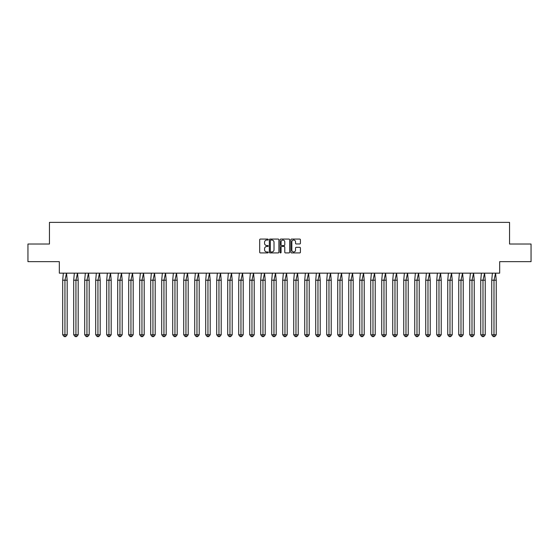 <?xml version="1.0" encoding="UTF-8"?>
<svg xmlns="http://www.w3.org/2000/svg" width="559" height="559" viewBox="0 0 559 559"><rect width="100%" height="100%" fill="white"/><g stroke="black" fill="none" stroke-linecap="round" stroke-linejoin="round"><path stroke-width="0.84" d="M268.215 239.566A0.482 0.482 0 0 0 267.733 239.077L260.375 239.077A0.692 0.692 0 0 0 259.683 239.769L259.683 252.235A0.692 0.692 0 0 0 260.375 252.927L267.733 252.927A0.482 0.482 0 0 0 268.215 252.437A0.482 0.482 0 0 0 267.733 251.955L266.783 251.955A2.215 2.215 0 0 1 264.568 249.74L264.568 248.699A2.215 2.215 0 0 1 266.783 246.484L267.733 246.484A0.482 0.482 0 0 0 268.215 246.002A0.482 0.482 0 0 0 267.733 245.52L266.783 245.52A2.215 2.215 0 0 1 264.568 243.305L264.568 242.264A2.215 2.215 0 0 1 266.783 240.049L267.733 240.049A0.482 0.482 0 0 0 268.215 239.566M27.95 244.024L27.95 261.661L59.331 261.661L59.331 273.155L499.669 273.155L499.669 261.661L531.05 261.661L531.05 244.024L509.542 244.024L509.542 222.377L49.458 222.377L49.458 244.024L27.95 244.024M299.729 243.962A0.692 0.692 0 0 0 300.421 243.27L300.421 239.769A0.692 0.692 0 0 0 299.729 239.077L291.56 239.077A0.692 0.692 0 0 0 290.869 239.769L290.869 252.235A0.692 0.692 0 0 0 291.56 252.927L299.729 252.927A0.692 0.692 0 0 0 300.421 252.235L300.421 248.007A0.692 0.692 0 0 0 299.729 247.316L296.235 247.316A0.692 0.692 0 0 0 295.543 248.007L295.543 250.104A1.852 1.852 0 0 1 293.692 251.955A1.852 1.852 0 0 1 291.84 250.104L291.84 241.9A1.852 1.852 0 0 1 293.692 240.049A1.852 1.852 0 0 1 295.543 241.9L295.543 243.27A0.692 0.692 0 0 0 296.235 243.962L299.729 243.962M278.892 239.769A0.692 0.692 0 0 0 278.2 239.077L270.032 239.077A0.692 0.692 0 0 0 269.34 239.769L269.34 252.235A0.692 0.692 0 0 0 270.032 252.927L278.2 252.927A0.692 0.692 0 0 0 278.892 252.235L278.892 239.769M280.8 239.077L288.968 239.077A0.692 0.692 0 0 1 289.66 239.769L289.66 252.235A0.692 0.692 0 0 1 288.968 252.927L285.467 252.927A0.692 0.692 0 0 1 284.776 252.235L284.776 247.176A0.692 0.692 0 0 0 284.084 246.484L281.764 246.484A0.692 0.692 0 0 0 281.072 247.176L281.072 252.437A0.482 0.482 0 0 1 280.59 252.927A0.482 0.482 0 0 1 280.108 252.437L280.108 239.769A0.692 0.692 0 0 1 280.8 239.077M270.794 240.049A0.482 0.482 0 0 0 270.311 240.531L270.311 251.473A0.482 0.482 0 0 0 270.794 251.955L271.8 251.955A2.215 2.215 0 0 0 274.015 249.74L274.015 242.264A2.215 2.215 0 0 0 271.8 240.049L270.794 240.049M284.776 241.935A1.852 1.852 0 0 0 282.924 240.084A1.852 1.852 0 0 0 281.072 241.935L281.072 244.828A0.692 0.692 0 0 0 281.764 245.52L284.084 245.52A0.692 0.692 0 0 0 284.776 244.828L284.776 241.935M63.349 273.155L62.692 280.206L62.692 334.792L62.692 280.206L64.942 280.206L64.942 334.792L67.185 334.792L65.689 336.623L64.187 336.623L62.692 334.792L65.389 334.792M64.942 280.206L66.528 273.155L67.185 280.206L64.942 280.206M67.185 334.792L67.185 280.206M64.942 334.792L64.942 336.623L64.187 336.623M65.689 336.623L64.942 336.623M74.354 273.155L73.697 280.206L73.697 334.792L73.697 280.206L75.94 280.206L75.94 334.792L78.183 334.792L76.688 336.623L75.192 336.623L73.697 334.792L76.387 334.792M85.352 273.155L84.695 280.206L84.695 334.792L84.695 280.206L86.938 280.206L86.938 334.792L89.188 334.792L87.686 336.623L86.191 336.623L84.695 334.792L87.393 334.792M96.358 273.155L95.701 280.206L95.701 334.792L95.701 280.206L97.944 280.206L97.944 334.792L100.187 334.792L98.691 336.623L97.196 336.623L95.701 334.792L98.391 334.792M107.356 273.155L106.699 280.206L106.699 334.792L106.699 280.206L108.942 280.206L108.942 334.792L111.185 334.792L109.69 336.623L108.194 336.623L106.699 334.792L109.389 334.792M118.361 273.155L117.704 280.206L117.704 334.792L117.704 280.206L119.947 280.206L119.947 334.792L122.19 334.792L120.695 336.623L119.2 336.623L117.704 334.792L120.395 334.792M75.94 280.206L77.526 273.155L78.183 280.206L75.94 280.206M78.183 334.792L78.183 280.206M75.94 334.792L75.94 336.623L75.192 336.623M76.688 336.623L75.94 336.623M86.938 280.206L88.525 273.155L89.188 280.206L86.938 280.206M89.188 334.792L89.188 280.206M86.938 334.792L86.938 336.623L86.191 336.623M87.686 336.623L86.938 336.623M97.944 280.206L99.53 273.155L100.187 280.206L97.944 280.206M100.187 334.792L100.187 280.206M97.944 334.792L97.944 336.623L97.196 336.623M98.691 336.623L97.944 336.623M108.942 280.206L110.528 273.155L111.185 280.206L108.942 280.206M111.185 334.792L111.185 280.206M108.942 334.792L108.942 336.623L108.194 336.623M109.69 336.623L108.942 336.623M119.947 280.206L121.534 273.155L122.19 280.206L119.947 280.206M122.19 334.792L122.19 280.206M119.947 334.792L119.947 336.623L119.2 336.623M120.695 336.623L119.947 336.623M129.36 273.155L128.703 280.206L128.703 334.792L128.703 280.206L130.946 280.206L130.946 334.792L133.189 334.792L131.693 336.623L130.198 336.623L128.703 334.792L131.393 334.792M130.946 280.206L132.532 273.155L133.189 280.206L130.946 280.206M133.189 334.792L133.189 280.206M130.946 334.792L130.946 336.623L130.198 336.623M131.693 336.623L130.946 336.623M140.358 273.155L139.701 280.206L139.701 334.792L139.701 280.206L141.951 280.206L141.951 334.792L144.194 334.792L142.699 336.623L141.203 336.623L139.701 334.792L142.398 334.792M141.951 280.206L143.537 273.155L144.194 280.206L141.951 280.206M144.194 334.792L144.194 280.206M141.951 334.792L141.951 336.623L141.203 336.623M142.699 336.623L141.951 336.623M151.363 273.155L150.706 280.206L150.706 334.792L150.706 280.206L152.949 280.206L152.949 334.792L155.192 334.792L153.697 336.623L152.202 336.623L150.706 334.792L153.397 334.792M152.949 280.206L154.536 273.155L155.192 280.206L152.949 280.206M155.192 334.792L155.192 280.206M152.949 334.792L152.949 336.623L152.202 336.623M153.697 336.623L152.949 336.623M162.362 273.155L161.705 280.206L161.705 334.792L161.705 280.206L163.948 280.206L163.948 334.792L166.198 334.792L164.695 336.623L163.2 336.623L161.705 334.792L164.402 334.792M163.948 280.206L165.534 273.155L166.198 280.206L163.948 280.206M166.198 334.792L166.198 280.206M163.948 334.792L163.948 336.623L163.2 336.623M164.695 336.623L163.948 336.623M173.367 273.155L172.71 280.206L172.71 334.792L172.71 280.206L174.953 280.206L174.953 334.792L177.196 334.792L175.701 336.623L174.205 336.623L172.71 334.792L175.4 334.792M174.953 280.206L176.539 273.155L177.196 280.206L174.953 280.206M177.196 334.792L177.196 280.206M174.953 334.792L174.953 336.623L174.205 336.623M175.701 336.623L174.953 336.623M184.365 273.155L183.708 280.206L183.708 334.792L183.708 280.206L185.951 280.206L185.951 334.792L188.194 334.792L186.699 336.623L185.204 336.623L183.708 334.792L186.406 334.792M185.951 280.206L187.538 273.155L188.194 280.206L185.951 280.206M188.194 334.792L188.194 280.206M185.951 334.792L185.951 336.623L185.204 336.623M186.699 336.623L185.951 336.623M195.371 273.155L194.714 280.206L194.714 334.792L194.714 280.206L196.957 280.206L196.957 334.792L199.2 334.792L197.704 336.623L196.209 336.623L194.714 334.792L197.404 334.792M196.957 280.206L198.543 273.155L199.2 280.206L196.957 280.206M199.2 334.792L199.2 280.206M196.957 334.792L196.957 336.623L196.209 336.623M197.704 336.623L196.957 336.623M206.369 273.155L205.712 280.206L205.712 334.792L205.712 280.206L207.955 280.206L207.955 334.792L210.198 334.792L208.703 336.623L207.207 336.623L205.712 334.792L208.402 334.792M207.955 280.206L209.541 273.155L210.198 280.206L207.955 280.206M210.198 334.792L210.198 280.206M207.955 334.792L207.955 336.623L207.207 336.623M208.703 336.623L207.955 336.623M217.367 273.155L216.71 280.206L216.71 334.792L216.71 280.206L218.96 280.206L218.96 334.792L221.203 334.792L219.708 336.623L218.213 336.623L216.71 334.792L219.407 334.792M218.96 280.206L220.546 273.155L221.203 280.206L218.96 280.206M221.203 334.792L221.203 280.206M218.96 334.792L218.96 336.623L218.213 336.623M219.708 336.623L218.96 336.623M228.372 273.155L227.716 280.206L227.716 334.792L227.716 280.206L229.959 280.206L229.959 334.792L232.202 334.792L230.706 336.623L229.211 336.623L227.716 334.792L230.406 334.792M229.959 280.206L231.545 273.155L232.202 280.206L229.959 280.206M232.202 334.792L232.202 280.206M229.959 334.792L229.959 336.623L229.211 336.623M230.706 336.623L229.959 336.623M239.371 273.155L238.714 280.206L238.714 334.792L238.714 280.206L240.957 280.206L240.957 334.792L243.207 334.792L241.705 336.623L240.209 336.623L238.714 334.792L241.411 334.792M240.957 280.206L242.55 273.155L243.207 280.206L240.957 280.206M243.207 334.792L243.207 280.206M240.957 334.792L240.957 336.623L240.209 336.623M241.705 336.623L240.957 336.623M250.376 273.155L249.719 280.206L249.719 334.792L249.719 280.206L251.962 280.206L251.962 334.792L254.205 334.792L252.71 336.623L251.215 336.623L249.719 334.792L252.409 334.792M251.962 280.206L253.548 273.155L254.205 280.206L251.962 280.206M254.205 334.792L254.205 280.206M251.962 334.792L251.962 336.623L251.215 336.623M252.71 336.623L251.962 336.623M261.374 273.155L260.718 280.206L260.718 334.792L260.718 280.206L262.961 280.206L262.961 334.792L265.204 334.792L263.708 336.623L262.213 336.623L260.718 334.792L263.415 334.792M262.961 280.206L264.547 273.155L265.204 280.206L262.961 280.206M265.204 334.792L265.204 280.206M262.961 334.792L262.961 336.623L262.213 336.623M263.708 336.623L262.961 336.623M272.38 273.155L271.723 280.206L271.723 334.792L271.723 280.206L273.966 280.206L273.966 334.792L276.209 334.792L274.714 336.623L273.218 336.623L271.723 334.792L274.413 334.792M273.966 280.206L275.552 273.155L276.209 280.206L273.966 280.206M276.209 334.792L276.209 280.206M273.966 334.792L273.966 336.623L273.218 336.623M274.714 336.623L273.966 336.623M283.378 273.155L282.721 280.206L282.721 334.792L282.721 280.206L284.964 280.206L284.964 334.792L287.207 334.792L285.712 336.623L284.217 336.623L282.721 334.792L285.411 334.792M284.964 280.206L286.55 273.155L287.207 280.206L284.964 280.206M287.207 334.792L287.207 280.206M284.964 334.792L284.964 336.623L284.217 336.623M285.712 336.623L284.964 336.623M294.383 273.155L293.72 280.206L293.72 334.792L293.72 280.206L295.97 280.206L295.97 334.792L298.213 334.792L296.717 336.623L295.222 336.623L293.72 334.792L296.417 334.792M295.97 280.206L297.556 273.155L298.213 280.206L295.97 280.206M298.213 334.792L298.213 280.206M295.97 334.792L295.97 336.623L295.222 336.623M296.717 336.623L295.97 336.623M305.382 273.155L304.725 280.206L304.725 334.792L304.725 280.206L306.968 280.206L306.968 334.792L309.211 334.792L307.716 336.623L306.22 336.623L304.725 334.792L307.415 334.792M306.968 280.206L308.554 273.155L309.211 280.206L306.968 280.206M309.211 334.792L309.211 280.206M306.968 334.792L306.968 336.623L306.22 336.623M307.716 336.623L306.968 336.623M316.38 273.155L315.723 280.206L315.723 334.792L315.723 280.206L317.966 280.206L317.966 334.792L320.216 334.792L318.721 336.623L317.219 336.623L315.723 334.792L318.42 334.792M317.966 280.206L319.559 273.155L320.216 280.206L317.966 280.206M320.216 334.792L320.216 280.206M317.966 334.792L317.966 336.623L317.219 336.623M318.721 336.623L317.966 336.623M327.385 273.155L326.729 280.206L326.729 334.792L326.729 280.206L328.971 280.206L328.971 334.792L331.214 334.792L329.719 336.623L328.224 336.623L326.729 334.792L329.419 334.792M328.971 280.206L330.558 273.155L331.214 280.206L328.971 280.206M331.214 334.792L331.214 280.206M328.971 334.792L328.971 336.623L328.224 336.623M329.719 336.623L328.971 336.623M338.384 273.155L337.727 280.206L337.727 334.792L337.727 280.206L339.97 280.206L339.97 334.792L342.213 334.792L340.717 336.623L339.222 336.623L337.727 334.792L340.424 334.792M339.97 280.206L341.556 273.155L342.213 280.206L339.97 280.206M342.213 334.792L342.213 280.206M339.97 334.792L339.97 336.623L339.222 336.623M340.717 336.623L339.97 336.623M349.389 273.155L348.732 280.206L348.732 334.792L348.732 280.206L350.975 280.206L350.975 334.792L353.218 334.792L351.723 336.623L350.227 336.623L348.732 334.792L351.422 334.792M350.975 280.206L352.561 273.155L353.218 280.206L350.975 280.206M353.218 334.792L353.218 280.206M350.975 334.792L350.975 336.623L350.227 336.623M351.723 336.623L350.975 336.623M360.387 273.155L359.73 280.206L359.73 334.792L359.73 280.206L361.973 280.206L361.973 334.792L364.216 334.792L362.721 336.623L361.226 336.623L359.73 334.792L362.421 334.792M361.973 280.206L363.56 273.155L364.216 280.206L361.973 280.206M364.216 334.792L364.216 280.206M361.973 334.792L361.973 336.623L361.226 336.623M362.721 336.623L361.973 336.623M371.393 273.155L370.729 280.206L370.729 334.792L370.729 280.206L372.979 280.206L372.979 334.792L375.222 334.792L373.726 336.623L372.231 336.623L370.729 334.792L373.426 334.792M372.979 280.206L374.565 273.155L375.222 280.206L372.979 280.206M375.222 334.792L375.222 280.206M372.979 334.792L372.979 336.623L372.231 336.623M373.726 336.623L372.979 336.623M382.391 273.155L381.734 280.206L381.734 334.792L381.734 280.206L383.977 280.206L383.977 334.792L386.22 334.792L384.725 336.623L383.229 336.623L381.734 334.792L384.424 334.792M383.977 280.206L385.563 273.155L386.22 280.206L383.977 280.206M386.22 334.792L386.22 280.206M383.977 334.792L383.977 336.623L383.229 336.623M384.725 336.623L383.977 336.623M393.389 273.155L392.732 280.206L392.732 334.792L392.732 280.206L394.975 280.206L394.975 334.792L397.225 334.792L395.73 336.623L394.228 336.623L392.732 334.792L395.43 334.792M394.975 280.206L396.569 273.155L397.225 280.206L394.975 280.206M397.225 334.792L397.225 280.206M394.975 334.792L394.975 336.623L394.228 336.623M395.73 336.623L394.975 336.623M404.395 273.155L403.738 280.206L403.738 334.792L403.738 280.206L405.981 280.206L405.981 334.792L408.224 334.792L406.728 336.623L405.233 336.623L403.738 334.792L406.428 334.792M405.981 280.206L407.567 273.155L408.224 280.206L405.981 280.206M408.224 334.792L408.224 280.206M405.981 334.792L405.981 336.623L405.233 336.623M406.728 336.623L405.981 336.623M415.393 273.155L414.736 280.206L414.736 334.792L414.736 280.206L416.979 280.206L416.979 334.792L419.222 334.792L417.727 336.623L416.231 336.623L414.736 334.792L417.433 334.792M416.979 280.206L418.565 273.155L419.222 280.206L416.979 280.206M419.222 334.792L419.222 280.206M416.979 334.792L416.979 336.623L416.231 336.623M417.727 336.623L416.979 336.623M426.398 273.155L425.741 280.206L425.741 334.792L425.741 280.206L427.984 280.206L427.984 334.792L430.227 334.792L428.732 336.623L427.237 336.623L425.741 334.792L428.432 334.792M427.984 280.206L429.571 273.155L430.227 280.206L427.984 280.206M430.227 334.792L430.227 280.206M427.984 334.792L427.984 336.623L427.237 336.623M428.732 336.623L427.984 336.623M437.397 273.155L436.74 280.206L436.74 334.792L436.74 280.206L438.983 280.206L438.983 334.792L441.226 334.792L439.73 336.623L438.235 336.623L436.74 334.792L439.43 334.792M438.983 280.206L440.569 273.155L441.226 280.206L438.983 280.206M441.226 334.792L441.226 280.206M438.983 334.792L438.983 336.623L438.235 336.623M439.73 336.623L438.983 336.623M448.402 273.155L447.745 280.206L447.745 334.792L447.745 280.206L449.988 280.206L449.988 334.792L452.231 334.792L450.736 336.623L449.24 336.623L447.745 334.792L450.435 334.792M449.988 280.206L451.574 273.155L452.231 280.206L449.988 280.206M452.231 334.792L452.231 280.206M449.988 334.792L449.988 336.623L449.24 336.623M450.736 336.623L449.988 336.623M459.4 273.155L458.743 280.206L458.743 334.792L458.743 280.206L460.986 280.206L460.986 334.792L463.229 334.792L461.734 336.623L460.239 336.623L458.743 334.792L461.434 334.792M460.986 280.206L462.572 273.155L463.229 280.206L460.986 280.206M463.229 334.792L463.229 280.206M460.986 334.792L460.986 336.623L460.239 336.623M461.734 336.623L460.986 336.623M470.399 273.155L469.742 280.206L469.742 334.792L469.742 280.206L471.992 280.206L471.992 334.792L474.235 334.792L472.739 336.623L471.237 336.623L469.742 334.792L472.439 334.792M471.992 280.206L473.578 273.155L474.235 280.206L471.992 280.206M474.235 334.792L474.235 280.206M471.992 334.792L471.992 336.623L471.237 336.623M472.739 336.623L471.992 336.623M481.404 273.155L480.747 280.206L480.747 334.792L480.747 280.206L482.99 280.206L482.99 334.792L485.233 334.792L483.738 336.623L482.242 336.623L480.747 334.792L483.437 334.792M482.99 280.206L484.576 273.155L485.233 280.206L482.99 280.206M485.233 334.792L485.233 280.206M482.99 334.792L482.99 336.623L482.242 336.623M483.738 336.623L482.99 336.623M492.402 273.155L491.745 280.206L491.745 334.792L491.745 280.206L493.988 280.206L493.988 334.792L496.238 334.792L494.736 336.623L493.241 336.623L491.745 334.792L494.442 334.792M493.988 280.206L495.574 273.155L496.238 280.206L493.988 280.206M496.238 334.792L496.238 280.206M493.988 334.792L493.988 336.623L493.241 336.623M494.736 336.623L493.988 336.623"/></g></svg>
